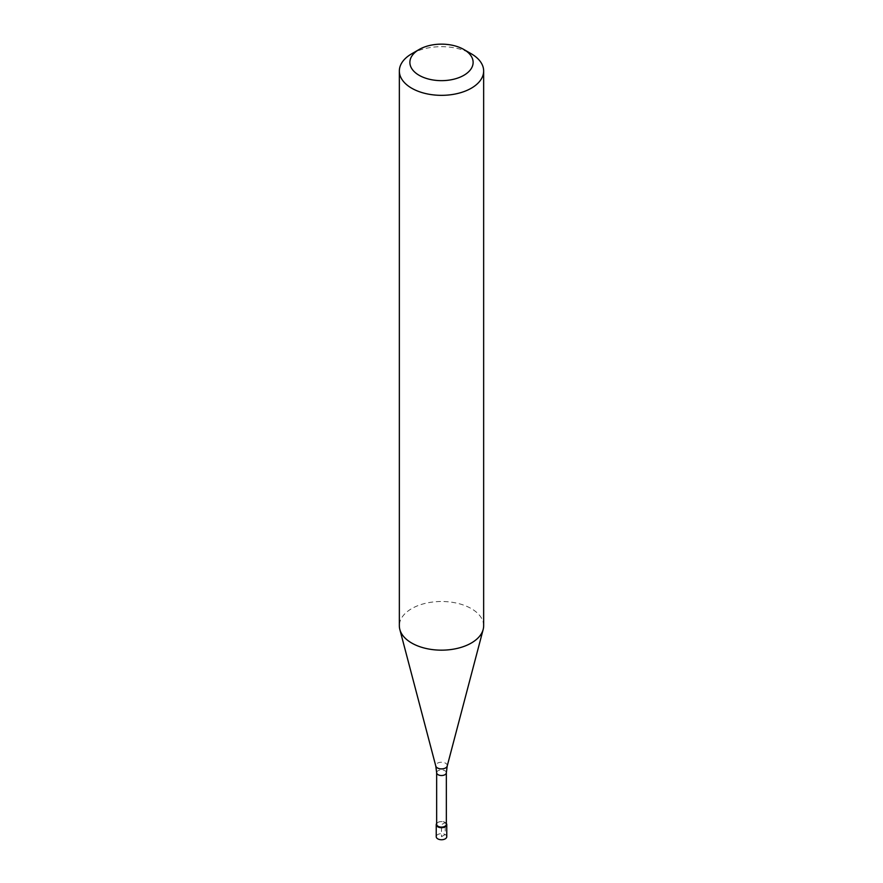 <?xml version="1.0" encoding="UTF-8"?>
<svg xmlns="http://www.w3.org/2000/svg" width="883" height="883" viewBox="0 0 883 883"><rect width="100%" height="100%" fill="white"/><g stroke="black" fill="none" stroke-linecap="round" stroke-linejoin="round"><path stroke-width="0.66" stroke-dasharray="4.42 3.31" d="M446.765 836.698A5.265 3.046 0 0 0 443.52 833.894A5.265 3.046 0 0 0 437.769 834.545A5.265 3.046 0 0 0 436.235 836.698M436.655 823.464A5.265 3.046 180 0 1 437.769 822.503A5.265 3.046 180 0 1 446.345 823.464A5.265 3.046 0 0 0 445.231 822.503A5.265 3.046 0 0 0 437.769 822.503L437.769 822.503A5.265 3.046 0 0 0 436.655 823.464M446.345 824.314A4.845 2.804 0 0 0 444.933 822.327A4.845 2.804 0 0 0 438.067 822.327L438.067 822.327A4.845 2.804 0 0 0 436.655 824.314M483.652 625.826A42.152 24.338 0 0 0 457.626 603.343A42.152 24.338 0 0 0 411.699 608.619A42.152 24.338 0 0 0 399.348 625.826M411.699 53.797A42.152 24.338 180 0 1 471.301 53.797M441.5 836.698L445.231 834.545L445.231 822.503L441.5 824.656L441.5 836.698M436.655 772.724A4.845 2.804 180 0 1 438.067 770.749A4.845 2.804 180 0 1 443.354 770.142A4.845 2.804 180 0 1 446.345 772.724M447.206 766.069A5.773 3.333 0 0 0 444.105 762.603A5.773 3.333 0 0 0 437.416 763.221A5.773 3.333 0 0 0 435.794 766.069"/><path stroke-width="1.32" d="M436.235 824.656L436.235 836.698A5.265 3.046 0 0 0 439.48 839.512A5.265 3.046 0 0 0 445.231 838.85A5.265 3.046 0 0 0 446.765 836.698L446.765 824.656A5.265 3.046 180 0 1 445.231 826.808A5.265 3.046 180 0 1 439.48 827.459A5.265 3.046 180 0 1 436.235 824.656A5.265 3.046 180 0 1 436.655 823.464A5.265 3.046 0 0 0 438.553 827.172A5.265 3.046 0 0 0 445.231 826.808A5.265 3.046 0 0 0 446.345 823.464A5.265 3.046 180 0 1 446.765 824.656M436.655 824.314A4.845 2.804 0 0 0 439.646 826.896A4.845 2.804 0 0 0 444.933 826.289A4.845 2.804 0 0 0 446.345 824.314L446.345 772.724A4.845 2.804 180 0 1 444.933 774.711A4.845 2.804 180 0 1 439.646 775.307A4.845 2.804 180 0 1 436.655 772.724L436.655 824.314M399.348 71.004L399.348 625.826A42.152 24.338 0 0 0 399.833 629.48A42.152 24.338 0 0 0 428.354 648.95A42.152 24.338 0 0 0 471.301 643.034A42.152 24.338 0 0 0 483.167 629.48A42.152 24.338 0 0 0 483.652 625.826L483.652 71.004A42.152 24.338 180 0 1 471.301 88.212A42.152 24.338 180 0 1 425.374 93.488A42.152 24.338 180 0 1 399.348 71.004A42.152 24.338 180 0 1 411.699 53.797L419.149 49.492A31.611 18.245 180 0 1 463.851 49.492A31.611 18.245 180 0 1 463.851 75.309A31.611 18.245 180 0 1 419.149 75.309A31.611 18.245 180 0 1 419.149 49.492L411.699 53.797M463.851 49.492L471.301 53.797A42.152 24.338 180 0 1 483.652 71.004M436.655 772.724L435.794 766.069A5.773 3.333 0 0 0 439.701 768.74A5.773 3.333 0 0 0 445.584 767.923A5.773 3.333 0 0 0 447.206 766.069L446.345 772.724M447.206 766.069L483.167 629.48M435.794 766.069L399.833 629.48"/></g></svg>
